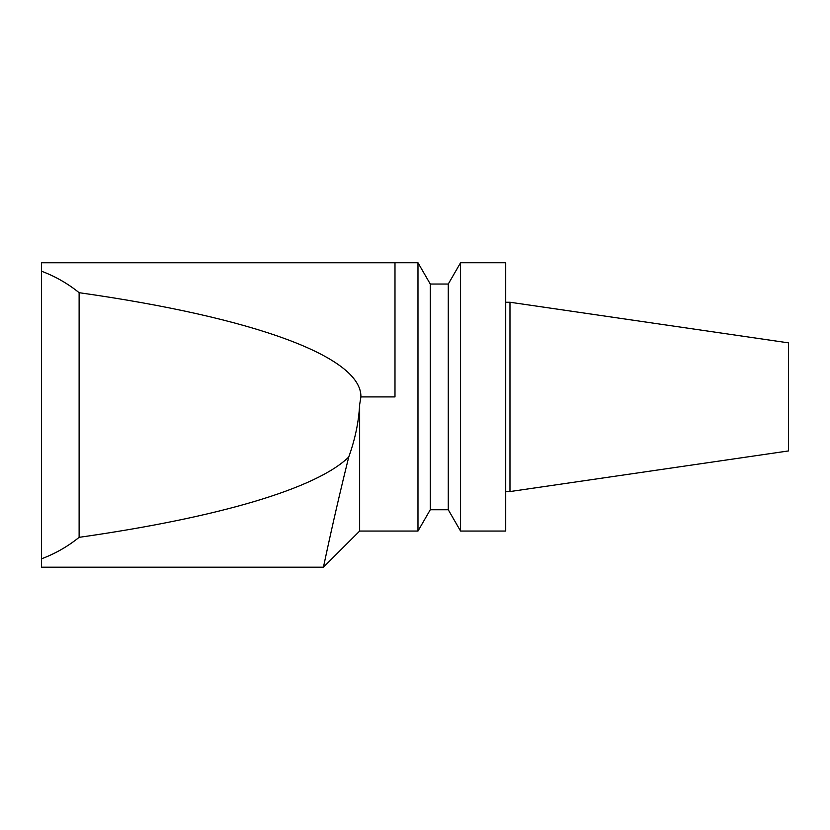 <?xml version="1.0" encoding="UTF-8"?>
<svg xmlns="http://www.w3.org/2000/svg" width="830" height="830" viewBox="0 0 830 830"><rect width="100%" height="100%" fill="white"/><g stroke="black" fill="none" stroke-linecap="round" stroke-linejoin="round"><path stroke-width="1.25" d="M41.5 271.202L41.5 262.757L394.987 262.757L394.987 396.906L360.915 396.906L359.639 404.667C358.778 421.754 355.147 439.205 348.735 457.019C316.821 488.331 219.431 517.339 79.12 537.342C67.738 546.524 55.195 553.693 41.5 558.818L41.5 271.202C55.195 276.338 67.738 283.497 79.12 292.689C255.36 317.693 361.693 357.025 360.915 396.906M79.12 292.689L79.12 537.342M359.639 404.667L359.639 531.055L417.978 531.055L417.978 262.747L430.272 284.036L448.273 284.036L460.567 262.747L505.709 262.747L505.709 531.055L460.567 531.055L460.567 262.747M348.735 457.019C333.722 517.308 323.783 565.904 323.43 567.201L41.5 567.201L41.5 558.818M359.639 531.055L323.43 567.201M323.43 567.253L41.5 567.201M788.5 450.939L788.5 342.863L509.973 302.245L509.973 491.557L788.5 450.939M505.709 302.245L509.973 302.245M430.272 284.036L430.272 509.755L448.273 509.755L448.273 284.036M394.987 262.747L417.978 262.747M505.709 491.557L509.973 491.557M448.273 509.755L460.567 531.055M430.272 509.755L417.978 531.055"/></g></svg>
